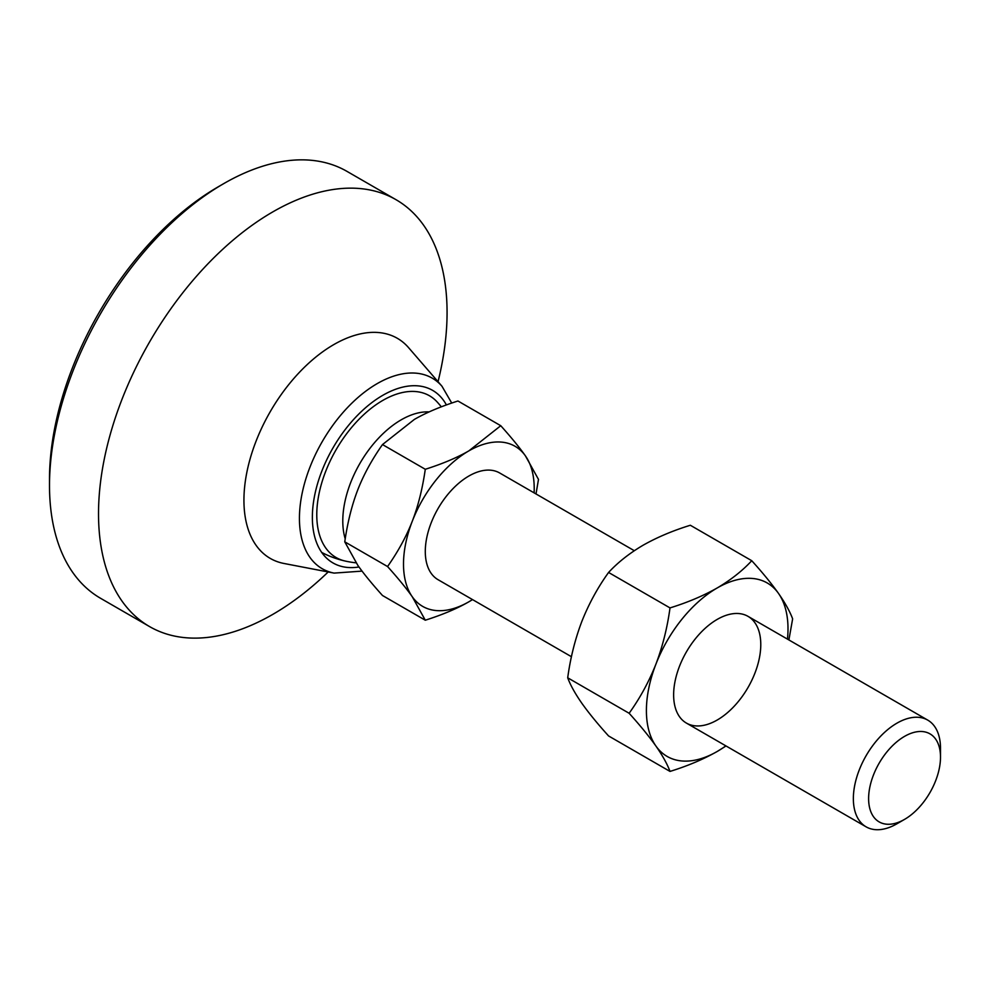 <?xml version="1.0" encoding="UTF-8"?>
<svg xmlns="http://www.w3.org/2000/svg" width="990" height="990" viewBox="0 0 990 990"><rect width="100%" height="100%" fill="white"/><g stroke="black" fill="none" stroke-linecap="round" stroke-linejoin="round"><path stroke-width="1.49" d="M345.139 561.033A93.382 53.918 -60 0 1 316.775 514.775A93.382 53.918 -60 0 1 363.07 415.293A93.382 53.918 -60 0 1 437.036 401.841A96.278 96.278 0 0 1 441.317 406.816M334.088 573.099L283.969 563.471A127.079 73.371 -60 0 1 247.785 467.961A127.079 73.371 -60 0 1 333.791 344.594A127.079 73.371 -60 0 1 408.573 347.651L441.973 386.249A110.026 63.521 -60 0 0 377.227 383.6A110.026 63.521 -60 0 0 302.767 490.409A110.026 63.521 -60 0 0 334.088 573.099L362.043 571.119M328.185 571.96A246.473 142.3 -60 0 1 272.795 614.382A246.473 142.3 -60 0 1 149.564 626.583A246.473 142.3 -60 0 1 111.783 429.091A246.473 142.3 -60 0 1 272.795 211.897A246.473 142.3 -60 0 1 396.025 199.695A246.473 142.3 -60 0 1 438.038 381.695M149.564 626.583L100.547 598.282A246.473 142.3 -60 0 1 49.5 485.459A246.473 142.3 -60 0 1 223.777 183.596L223.777 183.596A246.473 142.3 -60 0 1 347.007 171.394L396.025 199.695M49.5 485.459L49.5 479.172A238.763 137.858 -60 0 1 218.332 186.751A238.763 137.858 -60 0 1 218.332 186.739L223.777 183.608L218.332 186.751M345.201 538.808A82.616 47.693 -60 0 1 342.788 521A82.616 47.693 -60 0 1 401.21 419.822A82.616 47.693 -60 0 1 429.115 411.902M896.928 823.791L904.551 819.386A50.837 29.354 -60 0 1 868.614 798.633A50.837 29.354 -60 0 1 904.551 736.374A50.837 29.354 -60 0 1 940.5 757.127A50.837 29.354 -60 0 1 904.551 819.386L896.928 823.791A61.615 35.578 -60 0 1 866.126 826.848A61.615 35.578 -60 0 1 856.672 777.472A61.615 35.578 -60 0 1 896.928 723.17A61.615 35.578 -60 0 1 927.741 720.114A61.615 35.578 -60 0 1 940.5 748.329L940.5 757.127M571.453 656.716L438.05 579.695A61.615 35.578 -60 0 1 428.608 530.318A61.615 35.578 -60 0 1 468.864 476.029A61.615 35.578 -60 0 1 499.665 472.973L634.293 550.7M500.754 425.712L457.949 401C440.575 406.543 426.059 412.682 414.377 419.414L382.486 444.572C371.856 459.694 363.615 474.779 357.786 489.827C351.945 504.875 347.601 522.2 344.755 541.827L357.786 565.29C363.615 573.594 371.856 583.667 382.486 595.497L425.292 620.21L412.261 596.747C406.42 588.444 398.19 578.37 387.56 566.54C398.19 551.405 406.42 536.32 412.261 521.284C418.102 506.236 422.445 488.899 425.292 469.285C442.666 463.753 457.182 457.615 468.864 450.871L500.754 425.712C511.385 437.555 519.614 447.616 525.455 455.92L538.486 479.395L536.011 493.961M382.486 444.572L425.292 469.285M344.755 541.827L387.56 566.54M472.527 599.606L468.864 601.796C457.182 608.541 442.666 614.679 425.292 620.21M472.49 599.581A92.429 53.361 -60 0 1 468.864 601.796A92.429 53.361 -60 0 1 412.261 596.747A92.429 53.361 -60 0 1 412.261 521.284A92.429 53.361 -60 0 1 468.864 450.871A92.429 53.361 -60 0 1 525.455 455.92A92.429 53.361 -60 0 1 534.117 492.859M670.007 771.42L608.578 735.954C597.75 723.999 588.827 713.085 581.823 703.234C575.091 693.545 570.389 685.08 567.703 677.804C570.376 658.028 575.091 639.255 581.823 621.472C588.815 603.863 597.737 587.515 608.578 572.455L670.007 607.909C667.322 627.685 662.619 646.458 655.887 664.24C648.883 681.85 639.961 698.198 629.133 713.27C639.961 725.237 648.883 736.152 655.887 745.99C662.619 755.692 667.322 764.156 670.007 771.42C687.543 766 703.271 759.355 717.205 751.472L726.041 745.965M787.471 639.144A100.126 57.804 120 0 0 788.003 628.836A100.126 57.804 120 0 0 778.524 593.443C771.519 583.593 762.597 572.678 751.757 560.711C742.364 570.834 730.843 579.917 717.205 587.961C703.271 595.844 687.543 602.489 670.007 607.909M788.894 639.961L792.631 618.861C789.958 611.597 785.256 603.133 778.524 593.443A100.126 57.804 120 0 0 717.205 587.961A100.126 57.804 120 0 0 655.887 664.24A100.126 57.804 120 0 0 655.887 745.99A100.126 57.804 120 0 0 717.205 751.472A100.126 57.804 120 0 0 725.856 745.866M760.778 644.564A61.615 35.578 120 0 0 717.205 619.406A61.615 35.578 120 0 0 673.633 694.869A61.615 35.578 120 0 0 717.205 720.027A61.615 35.578 120 0 0 760.778 644.564M608.578 572.455C617.97 562.32 629.492 553.237 643.141 545.205C657.075 537.322 672.804 530.665 690.339 525.257L751.757 560.711M567.703 677.804L629.133 713.27M358.974 566.973A99.631 57.519 -60 0 1 313.409 502.759A99.631 57.519 -60 0 1 382.808 395.307A99.631 57.519 -60 0 1 446.391 404.922M451.725 403.054L441.973 386.249M866.126 826.848L686.392 723.084M321.725 552.457A96.278 96.278 0 0 0 356.091 562.84M927.741 720.114L748.019 616.349"/></g></svg>
